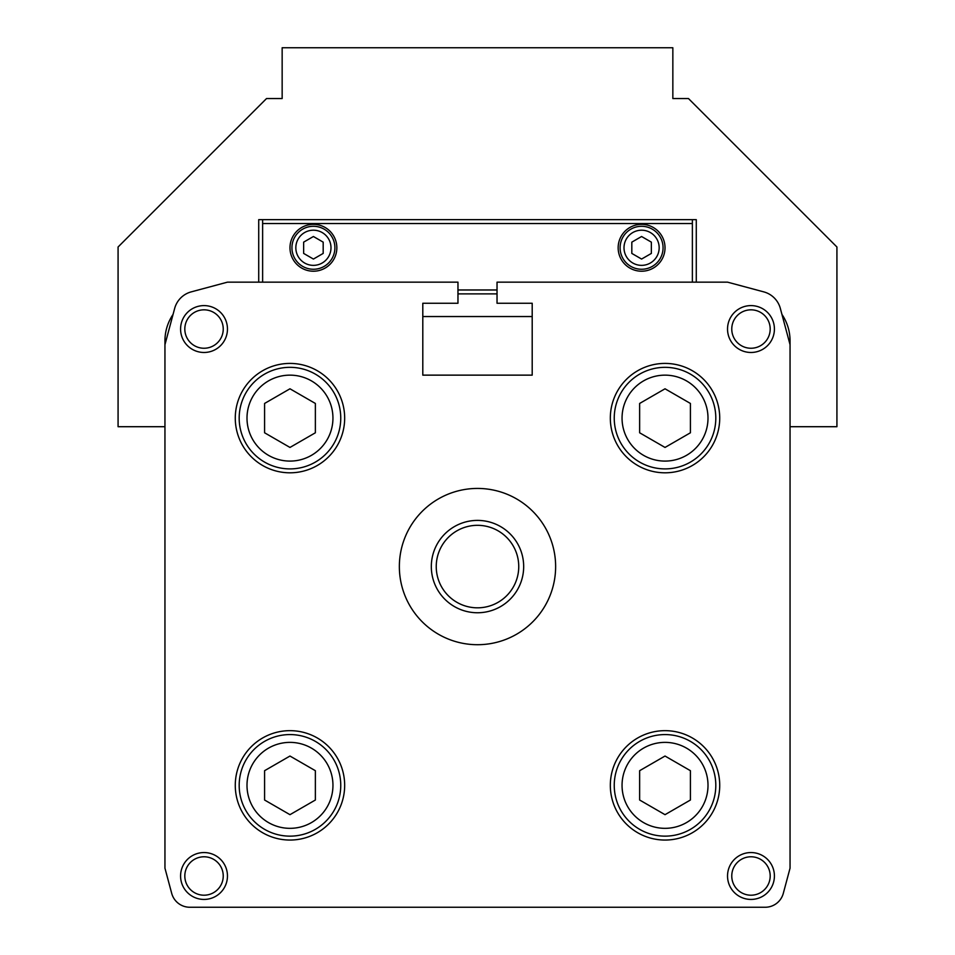 <?xml version="1.0" encoding="UTF-8"?>
<svg xmlns="http://www.w3.org/2000/svg" width="955" height="955" viewBox="0 0 955 955"><rect width="100%" height="100%" fill="white"/><g stroke="black" fill="none" stroke-linecap="round" stroke-linejoin="round"><path stroke-width="1.43" d="M731.769 329.045A19.207 19.207 0 0 1 760.586 312.404A19.207 19.207 0 0 1 760.586 345.674A19.207 19.207 0 0 1 731.769 329.045M727.531 329.045A23.445 23.445 0 0 1 762.699 308.74A23.445 23.445 0 0 1 762.699 349.339A23.445 23.445 0 0 1 727.531 329.045M731.769 875.998A19.207 19.207 0 0 1 760.586 859.357A19.207 19.207 0 0 1 760.586 892.627A19.207 19.207 0 0 1 731.769 875.998M727.531 875.998A23.445 23.445 0 0 1 762.699 855.692A23.445 23.445 0 0 1 762.699 896.291A23.445 23.445 0 0 1 727.531 875.998M184.816 875.998A19.207 19.207 0 0 1 213.634 859.357A19.207 19.207 0 0 1 213.634 892.627A19.207 19.207 0 0 1 184.816 875.998M180.579 875.998A23.445 23.445 0 0 1 215.746 855.692A23.445 23.445 0 0 1 215.746 896.291A23.445 23.445 0 0 1 180.579 875.998M184.816 329.045A19.207 19.207 0 0 1 213.634 312.404A19.207 19.207 0 0 1 213.634 345.674A19.207 19.207 0 0 1 184.816 329.045M180.579 329.045A23.445 23.445 0 0 1 215.746 308.74A23.445 23.445 0 0 1 215.746 349.339A23.445 23.445 0 0 1 180.579 329.045M665.026 388.792L639.635 403.452L639.635 432.782L665.026 447.441L690.417 432.782L690.417 403.452L665.026 388.792M622.051 418.111A42.975 42.975 0 0 1 686.514 380.902A42.975 42.975 0 0 1 686.514 455.332A42.975 42.975 0 0 1 622.051 418.111M614.244 418.111A50.794 50.794 0 0 1 690.417 374.133A50.794 50.794 0 0 1 690.417 462.101A50.794 50.794 0 0 1 614.244 418.111M610.329 418.111A54.698 54.698 0 0 1 692.375 370.743A54.698 54.698 0 0 1 692.375 465.479A54.698 54.698 0 0 1 610.329 418.111M665.026 756.038L639.635 770.697L639.635 800.015L665.026 814.675L690.417 800.015L690.417 770.697L665.026 756.038M622.051 785.356A42.975 42.975 0 0 1 686.514 748.135A42.975 42.975 0 0 1 686.514 822.577A42.975 42.975 0 0 1 622.051 785.356M614.244 785.356A50.794 50.794 0 0 1 690.417 741.378A50.794 50.794 0 0 1 690.417 829.346A50.794 50.794 0 0 1 614.244 785.356M610.329 785.356A54.698 54.698 0 0 1 692.375 737.988A54.698 54.698 0 0 1 692.375 832.724A54.698 54.698 0 0 1 610.329 785.356M289.974 756.038L264.583 770.697L264.583 800.015L289.974 814.675L315.365 800.015L315.365 770.697L289.974 756.038M246.999 785.356A42.975 42.975 0 0 1 311.461 748.135A42.975 42.975 0 0 1 311.461 822.577A42.975 42.975 0 0 1 246.999 785.356M239.18 785.356A50.794 50.794 0 0 1 315.365 741.378A50.794 50.794 0 0 1 315.365 829.346A50.794 50.794 0 0 1 239.18 785.356M235.276 785.356A54.698 54.698 0 0 1 317.323 737.988A54.698 54.698 0 0 1 317.323 832.724A54.698 54.698 0 0 1 235.276 785.356M289.974 388.792L264.583 403.452L264.583 432.782L289.974 447.441L315.365 432.782L315.365 403.452L289.974 388.792M246.999 418.111A42.975 42.975 0 0 1 311.461 380.902A42.975 42.975 0 0 1 311.461 455.332A42.975 42.975 0 0 1 246.999 418.111M239.18 418.111A50.794 50.794 0 0 1 315.365 374.133A50.794 50.794 0 0 1 315.365 462.101A50.794 50.794 0 0 1 239.18 418.111M235.276 418.111A54.698 54.698 0 0 1 317.323 370.743A54.698 54.698 0 0 1 317.323 465.479A54.698 54.698 0 0 1 235.276 418.111M422.802 316.535L422.802 303.26L457.97 303.26L457.97 282.155L227.469 282.155L191.239 291.872A23.445 23.445 0 0 0 174.658 308.441L164.952 344.671L164.952 868.179L171.697 893.355A18.754 18.754 0 0 0 189.818 907.25L765.182 907.25A18.754 18.754 0 0 0 783.303 893.355L790.048 868.179L790.048 344.671L781.942 314.41A46.879 46.879 0 0 1 790.048 340.756L790.048 344.671L780.342 308.441A23.445 23.445 0 0 0 763.761 291.872L727.531 282.155L497.03 282.155L497.03 303.26L532.198 303.26L532.198 316.535L422.802 316.535M555.631 566.578A78.131 78.131 0 0 0 438.429 498.904A78.131 78.131 0 0 0 438.429 634.239A78.131 78.131 0 0 0 555.631 566.578M164.952 868.179L171.697 893.355M189.818 907.25L765.182 907.25M532.198 303.26L532.198 375.136L422.802 375.136L422.802 303.26M532.198 375.136L422.802 375.136M523.674 566.578A46.174 46.174 0 0 0 454.413 526.587A46.174 46.174 0 0 0 454.413 606.568A46.174 46.174 0 0 0 523.674 566.578M518.744 566.578A41.244 41.244 0 0 0 456.872 530.849A41.244 41.244 0 0 0 456.872 602.295A41.244 41.244 0 0 0 518.744 566.578M303.642 242.14L313.419 236.506L323.184 242.14L323.184 253.421L313.419 259.056L303.642 253.421L303.642 242.14M330.991 247.775A17.584 17.584 0 0 0 304.621 232.554A17.584 17.584 0 0 0 304.621 263.007A17.584 17.584 0 0 0 330.991 247.775M659.165 247.775A17.584 17.584 0 0 0 632.795 232.554A17.584 17.584 0 0 0 632.795 263.007A17.584 17.584 0 0 0 659.165 247.775M651.358 253.421L641.581 259.056L631.816 253.421L631.816 242.14L641.581 236.506L651.358 242.14L651.358 253.421M665.026 247.775A23.445 23.445 0 0 0 629.87 227.481A23.445 23.445 0 0 0 629.87 268.08A23.445 23.445 0 0 0 665.026 247.775M663.068 247.775A21.488 21.488 0 0 0 630.837 229.176A21.488 21.488 0 0 0 630.837 266.385A21.488 21.488 0 0 0 663.068 247.775M692.375 219.65L692.375 282.155M262.625 219.65L262.625 282.155M497.03 293.877L457.97 293.877M497.03 289.974L457.97 289.974M336.852 247.775A23.445 23.445 0 0 0 301.696 227.481A23.445 23.445 0 0 0 301.696 268.08A23.445 23.445 0 0 0 336.852 247.775M692.375 223.554L262.625 223.554M258.721 282.155L258.721 219.65L696.279 219.65L696.279 282.155M790.048 426.706L836.926 426.706L836.926 246.999L688.471 98.544L672.845 98.544L672.845 47.75L282.155 47.75L282.155 98.544L266.529 98.544L118.074 246.999L118.074 426.706L164.952 426.706M164.952 344.671L164.952 340.756A46.879 46.879 0 0 1 173.058 314.41M334.907 247.775A21.488 21.488 0 0 0 302.675 229.176A21.488 21.488 0 0 0 302.675 266.385A21.488 21.488 0 0 0 334.907 247.775"/></g></svg>
